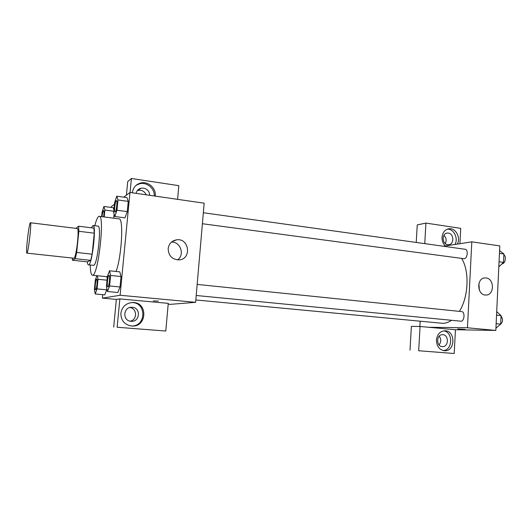 <?xml version="1.0" encoding="UTF-8"?>
<svg xmlns="http://www.w3.org/2000/svg" width="532" height="532" viewBox="0 0 532 532"><rect width="100%" height="100%" fill="white"/><g stroke="black" fill="none" stroke-linecap="round" stroke-linejoin="round"><path stroke-width="0.8" d="M26.986 253.092L26.886 253.139C25.45 253.598 29.134 221.97 30.424 222.748C31.82 222.004 28.376 252.441 26.986 253.092M30.424 222.748L77.26 228.534C79.654 227.935 76.369 257.701 73.975 258.226L26.886 253.139M78.61 226.213L93.911 228.122L94.257 233.176L92.156 254.196L76.675 252.461L78.842 231.294L78.61 226.213L75.923 228.368M92.156 254.196L90.679 260.354L87.474 261.85L72.445 260.228L72.285 258.1M72.445 260.228L75.285 258.678L76.675 252.461M90.679 260.354L75.285 258.678M87.295 261.83C87.527 263.759 87.913 264.763 88.445 264.85C91.956 266.399 96.797 224.79 93.02 225.488L91.351 227.802M93.02 225.488L98.028 226.12C101.792 225.368 97.449 264.896 93.712 265.342L88.445 264.85M94.257 233.176L78.842 231.294M94.809 225.714C96.425 219.483 97.915 216.344 99.265 216.305C104.95 215.054 98.307 275.064 92.728 275.177L92.408 275.224C91.098 274.871 90.374 271.473 90.234 265.042M99.265 216.305L119.048 218.891C123.796 217.841 121.735 256.504 116.082 271.473M114.48 204.228L111.381 206.582L111.294 207.467M102.723 294.681L102.383 298.126L120.099 295.26L129.968 192.471L123.776 197.166M107.211 278.455L106.806 276.693L107.211 278.455M96.877 275.676L95.321 280.111L94.383 289.534L95.235 293.983L104.784 294.874L106.686 289.82L106.812 288.537L106.686 289.82L97.063 288.903L98.014 279.293L97.283 275.716M113.323 207.739L113.928 209.821L113.323 207.739L103.926 206.463L102.078 212.195L101.639 216.617M113.695 218.193L114.094 214.083L113.695 218.193M114.799 216.517L125.007 217.861L127.268 211.623L128.252 201.395L126.955 197.618L116.787 196.175L114.646 202.519L113.662 212.581L114.799 216.517L116.967 210.233L117.971 199.959L116.787 196.175M107.471 291.523L117.818 292.507L120.026 286.967L121.03 276.534L119.806 271.865L109.499 270.781L107.411 276.44L106.407 286.695L107.471 291.523L109.585 285.95L110.609 275.463L109.499 270.781M168.192 304.144L170.386 304.344L195.623 302.329L204.162 203.184L129.968 192.471M132.401 192.823L132.428 192.524C133.14 187.643 135.826 184.491 140.488 183.055C148.062 180.84 156.455 188.335 155.244 196.122M130.081 192.484L131.424 178.493L178.812 185.661L177.588 199.347M154.247 195.976C154.832 188.468 146.719 181.718 139.497 183.819L136.072 185.362M136.139 193.362C136.724 190.689 138.327 188.98 140.94 188.228L143.547 188.109C147.384 189.02 149.445 191.42 149.731 195.324M137.342 190.589L138.014 190.383C141.798 189.804 144.531 191.281 146.22 194.818M139.517 183.354L140.009 183.427M131.424 178.493L127.72 181.585L126.41 195.171M168.165 248.65C168.963 243.629 171.809 240.677 176.697 239.806C189.445 237.957 191.839 259.436 178.932 259.902C172.036 259.47 168.451 255.726 168.165 248.65M195.623 302.329L120.099 295.26M177.495 259.895C185.03 254.954 180.554 241.601 171.497 242.073M153.296 300.906L158.396 301.092L153.296 300.906M119.866 298.911L117.146 327.247L165.778 331.037L168.265 303.36L119.866 298.911L116.355 299.403L102.383 298.126M120.87 313.255C122.107 306.618 126.057 303.034 132.721 302.495C148.162 302.05 147.165 327.399 131.75 326.016C124.568 324.846 120.944 320.597 120.87 313.255M131.603 326.003C146.486 326.349 146.606 302.123 131.763 302.595L130.925 302.622M132.308 307.297C141.1 307.729 140.016 322.053 131.224 321.308L130.992 321.295C122.287 320.942 123.131 306.764 131.803 307.27L132.308 307.297M129.735 307.549C137.216 308.134 137.569 319.985 130.134 321.168M165.778 331.037L117.146 327.247M116.355 299.403L113.682 327.113M451.455 320.284C448.549 322.319 445.623 323.33 442.684 323.323L195.829 299.962M461.623 258.439C469.643 270.968 468.619 296.863 459.389 311.366M196.215 295.493L460.785 321.188C464.423 321.787 465.327 311.732 461.65 311.599L197.166 284.414M203.337 212.74L465.128 249.269C468.479 249.475 467.555 258.559 464.163 258.725L202.393 223.733M419.854 326.482L420.154 321.235M428.612 327.266L420.061 326.482L418.684 350.741L454.202 353.507L455.445 329.734L428.612 327.266L467.462 327.779L471.804 241.847L443.455 246.243M445.291 243.556C446.754 240.497 446.295 237.764 443.907 235.35M439.02 344.889C441.241 342.063 441.307 339.157 439.219 336.164M416.23 242.446L417.248 224.91L425.919 223.081L460.725 228.354L459.927 243.689M418.684 350.741L454.202 353.507M409.999 350.182L411.376 326.382L420.061 326.482M447.705 244.68C441.946 244.175 441.62 233.249 447.352 233.056L448.33 233.089C454.102 233.641 454.361 244.587 448.589 244.707L447.705 244.68M454.98 244.461C458.571 238.403 453.789 228.74 447.379 229.152M445.311 245.957C443.03 243.636 441.932 240.75 442.032 237.299C442.611 232.338 444.978 229.492 449.134 228.753C455.744 227.802 461.031 237.811 457.287 244.102M442.232 346.618C435.881 346.399 436.366 334.109 442.691 334.701C449.174 334.714 448.789 347.29 442.318 346.625L442.232 346.618M443.289 350.575C452.825 350.096 453.198 332.074 443.735 330.844M436.433 340.041C437.224 334.209 440.084 331.123 445.018 330.778C455.904 330.751 455.279 351.898 444.4 350.741C439.286 349.777 436.632 346.212 436.433 340.041M424.755 243.636L425.919 223.081M455.445 329.734L495.831 330.438L499.794 245.89L471.804 241.847M486.022 277.97C494.607 278.608 494.481 295.426 485.876 295.041C476.925 295.493 476.207 277.697 485.171 277.93L486.022 277.97M495.831 330.438L467.462 327.779M479.392 290.266L478.88 283.543M457.726 328.956L465.054 329.441M495.937 328.171L500.659 324.141L501.051 315.602L496.715 311.612M500.659 324.141L496.15 323.702M501.051 315.602L496.549 315.144M501.038 315.968C503.352 319.539 502.94 322.505 499.807 324.866M498.81 266.858L503.518 262.376L503.904 253.977L499.575 250.559M503.518 262.376L499.049 261.777M503.904 253.977L499.442 253.352M503.864 254.855C506.663 256.331 505.247 263.726 502.155 263.812L502.002 263.819M107.923 286.914L107.843 286.914C106.526 287.047 107.843 274.971 109.08 275.363L109.12 275.363C110.383 275.184 109.166 286.921 107.923 286.914M117.818 292.507L120.026 286.967L109.585 285.95M120.026 286.967L121.03 276.534L110.609 275.463M121.03 276.534L119.806 271.865M107.876 286.908L107.863 286.914C109.12 286.914 110.343 275.177 109.08 275.363L109.12 275.363M116.475 200.617L116.515 200.624C117.698 200.471 116.468 211.41 115.238 211.995L115.045 212.035C113.775 212.128 115.271 200.192 116.475 200.617C117.658 200.464 116.428 211.41 115.198 211.989L115.045 212.035M125.007 217.861L127.268 211.623L116.967 210.233M127.268 211.623L128.252 201.395L117.971 199.959M128.252 201.395L126.955 197.618M95.235 293.983L97.063 288.903M96.724 279.16C97.788 278.987 96.664 289.78 95.62 289.754L95.574 289.754C94.483 289.893 95.687 278.815 96.724 279.16L96.764 279.167C97.828 278.987 96.704 289.78 95.66 289.754L95.594 289.754M104.784 294.874L106.686 289.82M107.038 280.198L98.014 279.293M104.192 216.95L104.877 210.04L103.926 206.463M102.051 216.67C102.463 213.006 102.982 210.965 103.607 210.552L103.647 210.552C104.152 211.104 104.159 213.212 103.68 216.883M113.795 211.237L104.877 210.04M103.607 210.552C104.112 211.098 104.126 213.212 103.64 216.876M107.378 276.746L92.408 275.224M140.488 183.055L139.497 183.819M138.014 190.383L140.94 188.228M176.697 239.806L172.268 241.468M132.721 302.495L131.763 302.595M130.473 307.383L131.803 307.27M446.621 233.189L447.352 233.056M449.134 228.753L447.871 228.993M485.171 277.93L484.499 277.983"/></g></svg>
